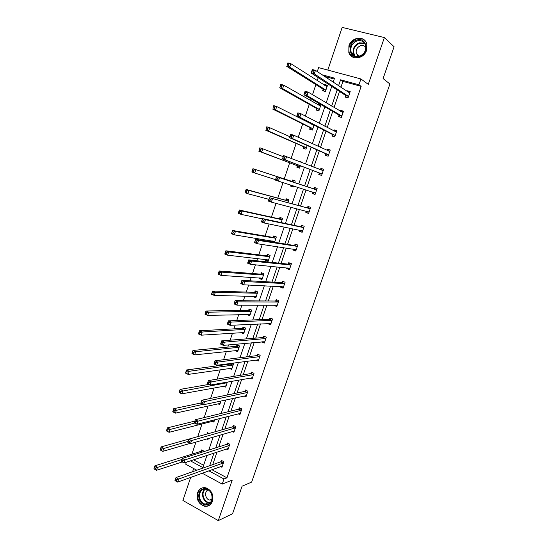<?xml version="1.0" encoding="UTF-8"?>
<svg xmlns="http://www.w3.org/2000/svg" width="548" height="548" viewBox="0 0 548 548"><rect width="100%" height="100%" fill="white"/><g stroke="black" fill="none" stroke-linecap="round" stroke-linejoin="round"><path stroke-width="0.82" d="M366.598 50.286C363.947 59.184 351.179 60.705 348.823 52.533L348.905 45.847C351.501 36.874 364.598 35.325 366.783 43.874L366.598 50.286M212.501 501.201C210.925 505.071 208.233 506.756 204.431 506.249C198.54 504.009 196.232 499.536 197.506 492.823C199.157 488.789 201.979 487.124 205.98 487.843C211.617 490.255 213.789 494.707 212.501 501.201M190.683 477.377L182.909 500.468L218.289 520.6L232.229 480.069L222.221 484.103L202.212 473.205M317.278 71.569L318.6 67.616L360.94 78.967L368.283 84.385L384.381 37.572L394.087 46.751L383.086 78.563L389.909 83.995L251.655 482.103L242.093 486.186L232.564 513.736L218.289 520.6M384.381 37.572L342.171 27.4L327.807 70.082M193.656 468.54L192.588 471.712M196.78 470.239L185.71 464.211L186.389 462.183M318.244 77.611L317.237 80.611M315.888 84.639L312.511 94.701M311.106 98.88L310.552 100.537M309.271 104.36L305.346 116.06M302.688 123.964L298.228 137.267M296.153 143.446L291.159 158.338M289.659 162.811L284.234 178.977M283.015 182.6L277.809 198.116M276.048 203.363L271.424 217.138M269.13 223.988L265.081 236.044M263.883 239.627L263.561 240.586M262.252 244.477L258.779 254.834M257.526 258.56L256.786 260.766M255.423 264.828L252.512 273.514M251.21 277.377L250.059 280.823M248.641 285.042L246.278 292.077M244.935 296.084L243.374 300.742M241.901 305.126L240.093 310.524M238.695 314.675L236.729 320.532M235.208 325.074L233.934 328.869M232.496 333.15L230.133 340.192M228.557 344.898L227.817 347.096M226.338 351.515L223.577 359.728M221.947 364.591L221.741 365.215M220.214 369.763L217.07 379.141M214.124 387.909L210.596 398.423M208.076 405.945L204.164 417.583M202.054 423.871L197.78 436.612M195.944 442.085L191.882 454.196M339.007 115.217L338.527 116.614L341.37 117.45L343.507 111.189L340.657 110.367L340.37 111.217M325.807 153.94L325.334 155.317L328.136 156.207L330.245 150.029L327.437 149.145L327.026 150.351M315.079 194.458L312.305 193.547L315.066 194.492L317.148 188.389L314.381 187.45L313.915 188.813M312.305 193.547L312.771 192.184M302.229 232.099L299.434 231.304L302.16 232.311L304.215 226.283L301.482 225.283L301.023 226.632M299.434 231.304L299.804 230.222M289.536 269.287L286.714 268.609L289.406 269.671L291.44 263.711L288.741 262.663L288.289 263.992M286.714 268.609L286.96 267.897M276.993 306.024L274.151 305.462L276.809 306.572L278.816 300.688L276.158 299.585L275.706 300.9M274.151 305.462L274.274 305.106M264.602 342.322L263.273 341.733L261.739 341.87L264.355 343.034L266.342 337.226L263.718 336.068L263.28 337.369M249.97 378.079L252.059 379.065L254.019 373.318L251.436 372.113L250.998 373.4M238.181 413.809L239.908 414.665L241.846 408.986L239.291 407.733L238.859 409M226.427 449.079L227.9 449.846L229.811 444.236L227.29 442.935L226.865 444.188M211.891 469.698L226.947 477.822L361.153 86.372L342.904 81.399L340.897 87.324M339.493 91.454L334.054 107.47M332.718 111.388L327.252 127.492M325.992 131.191L320.491 147.385M319.306 150.878L313.778 167.154M312.661 170.435L307.12 186.765M306.044 189.93L300.551 206.096M299.42 209.432L294.023 225.31M292.838 228.804L287.536 244.408M286.296 248.059L281.09 263.382M279.795 267.198L274.685 282.241M273.336 286.214L268.321 300.982M266.917 305.113L261.992 319.614M260.54 323.889L255.704 338.13M254.197 342.555L249.456 356.529M247.901 361.105L243.244 374.818M241.634 379.545L237.065 392.998M235.414 397.869L230.927 411.069M229.228 416.083L224.824 429.029M223.077 434.187L218.762 446.88M216.967 452.175L212.734 464.629M220.584 466.554L221.947 467.28L223.851 461.704L221.344 460.375L220.919 461.622M232.297 431.502L233.886 432.304L235.811 426.666L233.277 425.385L232.845 426.645M244.072 396.005L245.963 396.916L247.915 391.21L245.346 389.977L244.908 391.251M255.861 360.043L258.19 361.105L260.163 355.323L257.56 354.145L257.115 355.44M270.781 324.224L267.931 323.724L270.561 324.861L272.562 319.011L269.917 317.881L269.472 319.189M283.248 287.707L280.418 287.09L283.083 288.18L285.104 282.254L282.432 281.179L281.98 282.501M280.418 287.09L280.597 286.556M295.865 250.751L293.057 250.011L295.762 251.046L297.811 245.052L295.091 244.031L294.639 245.367M293.057 250.011L293.358 249.114M308.634 213.336L305.846 212.48L308.593 213.46L310.661 207.397L307.914 206.425L307.449 207.781M305.846 212.48L306.284 211.213M319.265 173.12L318.799 174.49L321.58 175.415L323.676 169.27L320.888 168.359L320.422 169.729L322.238 168.887L320.888 168.359M332.383 134.637L331.91 136.027L334.732 136.89L336.856 130.671L334.027 129.814L333.677 130.849M345.665 95.674L345.185 97.085L348.049 97.887L350.199 91.591L347.329 90.797L347.103 91.461M226.947 477.822L223.968 478.993L222.221 484.103M360.94 78.967L358.947 84.789L340.589 79.803L338.568 85.769M361.153 86.372L358.947 84.789M208.836 470.807L223.968 478.993M337.15 89.927L331.677 106.065M330.341 110.011L324.841 126.232M323.573 129.958L318.039 146.268M316.847 149.789L311.285 166.181M310.168 169.483L304.585 185.93M303.503 189.122L297.982 205.404M296.845 208.761L291.42 224.755M290.228 228.276L284.898 243.983M283.645 247.669L278.411 263.095M277.11 266.938L271.972 282.083M270.616 286.083L265.568 300.955M264.163 305.113L259.204 319.717M257.745 324.026L252.881 338.356M251.368 342.815L246.6 356.885M245.038 361.495L240.353 375.298M238.736 380.052L234.147 393.601M232.482 398.499L227.975 411.788M226.262 416.836L221.844 429.872M220.084 435.057L215.748 447.839M213.939 453.169L209.685 465.704M333.177 82.173L334.54 78.159L322.08 74.768M190.444 460.854L202.849 467.567L206.945 455.457M208.774 450.045L213.165 437.071M214.946 431.803L219.419 418.569M221.152 413.452L225.714 399.958M227.399 394.978L232.051 381.23M233.681 376.401L238.421 362.379M240.003 357.7L244.84 343.411M246.367 338.883L251.292 324.327M252.772 319.95L257.786 305.113M259.218 300.893L264.328 285.782M265.698 281.72L270.904 266.328M272.226 262.43L277.521 246.751M278.788 243.011L284.186 227.05M285.398 223.468L290.892 207.219M292.05 203.808L297.646 187.258M298.742 184.012L304.393 167.298M305.531 163.934L311.168 147.268M312.374 143.692L317.984 127.115M319.265 123.321L324.841 106.826M326.197 102.819L331.746 86.406M334.239 79.035L324.498 76.384M193.581 459.827L203.637 465.252M324.478 85.255L324.717 84.529L327.512 85.303L325.416 91.523L322.628 90.742L323.094 89.351M317.909 104.757L318.203 103.867L320.977 104.668L318.895 110.854L316.127 110.038L316.593 108.662M314.079 125.122L312.415 130.061L309.661 129.218L310.127 127.848M307.195 145.515L305.969 149.152L303.243 148.282L303.702 146.919M298.845 161.331L301.51 162.372M300.366 165.77L299.571 168.126L296.858 167.222L297.311 165.873M292.084 181.381L292.543 180.032L295.242 180.95L294.66 182.676M293.55 185.957L293.207 186.984L290.515 186.06L290.837 185.094M285.768 200.13L286.22 198.787L288.906 199.732L287.906 202.691M279.494 218.762L279.939 217.426L282.604 218.399L281.192 222.577M273.253 237.277L273.699 235.955L276.343 236.955L274.527 242.332M271.76 241.894L272.02 240.942M267.047 255.69L267.493 254.375L270.116 255.395L268.13 261.286L265.513 260.252L265.766 259.492M260.882 273.986L261.321 272.678L263.931 273.733L261.958 279.583L259.355 278.528L259.553 277.932M254.751 292.18L255.19 290.878L257.786 291.954L255.82 297.776L253.238 296.687L253.382 296.256M248.662 310.264L249.093 308.969L251.669 310.072L249.717 315.854L247.244 314.477M242.606 328.238L243.038 326.951L245.593 328.081L243.655 333.828L241.141 332.588M236.585 346.11L237.017 344.829L239.551 345.98L237.626 351.693L235.181 350.576M232.311 363.201L233.551 363.776L231.633 369.455L229.441 368.427M230.598 363.872L230.756 363.406M227.386 382.045L225.673 387.114L223.687 386.155M220.995 400.972L219.748 404.671L217.933 403.773M214.652 419.782L213.864 422.124L212.192 421.275M208.343 438.475L208.007 439.475L206.897 438.893M207.007 433.893L207.425 432.653L209.007 433.475M201.191 451.141L201.609 449.908L204.048 451.203L203.918 451.586M342.904 81.399L340.589 79.803M243.894 333.122L242.696 332.588L241.099 332.691M249.929 315.23L247.148 314.744M256.005 297.228L253.238 296.687M262.115 279.124L259.355 278.528M268.26 260.903L265.513 260.252M273.26 242.127L271.705 241.874M293.214 186.943L290.515 186.06M301.592 162.133L298.9 161.167M327.197 150.433L328.766 149.755L327.437 149.145M334.02 131.027L335.335 130.506L334.027 129.814M340.877 111.518L341.938 111.134L340.657 110.367M320.861 105.024L318.203 103.867M347.768 91.906L348.59 91.639L347.329 90.797M327.362 85.755L324.717 84.529M176.607 479.849L175.538 479.253L175.127 480.473L176.196 481.076L176.607 479.849L178.662 479.041L177.634 482.103L174.963 480.61L175.983 477.555L178.662 479.041L223.42 462.95M222.372 466.033L177.634 482.103L176.196 481.076M175.538 479.253L175.983 477.555L220.563 461.882L221.967 460.704M155.057 469.259L155.461 468.047L154.42 467.465L154.015 468.677L156.509 470.294L153.913 468.841L154.906 465.814L157.509 467.266L156.509 470.294L182.231 461.957M202.26 450.257L200.821 451.388L154.906 465.814L154.42 467.465M182.032 459.45L155.461 468.047M183.025 460.656L181.95 460.067L181.539 461.3L182.614 461.889L183.025 460.656L185.08 459.868L184.046 462.95L181.354 461.485L182.381 458.409L185.08 459.868L229.386 445.49M228.084 448.538L184.046 462.95L182.614 461.889M181.95 460.067L182.381 458.409L226.509 444.428L227.941 443.264M233.921 431.029L234.263 431.201M189.485 441.332L188.402 440.756L187.985 442.003L189.074 442.579L189.485 441.332L191.54 440.571L190.499 443.675L187.786 442.236L188.82 439.14L191.54 440.571L235.38 427.926M234.311 431.043L190.499 443.675L189.074 442.579M188.402 440.756L188.82 439.14L232.489 426.878L233.948 425.728M161.318 450.298L161.722 449.079L160.674 448.504L160.269 449.723L162.77 451.36L160.146 449.935L161.153 446.894L163.77 448.319L162.77 451.36L190.053 443.435M208.103 433.002L206.637 434.126L161.153 446.894L160.674 448.504M188.067 441.393L161.722 449.079M214.227 421.028L213.871 420.843M167.62 431.214L168.031 429.988L166.969 429.427L166.565 430.653L169.065 432.31L166.421 430.913L167.435 427.851L170.072 429.248L169.065 432.31L214.282 420.878M194.848 421.104L167.435 427.851L166.969 429.427M194.698 423.083L168.031 429.988M206.555 504.9C197.821 505.859 195.547 488.994 204.349 488.706C213.104 487.61 215.453 504.701 206.555 504.9M204.733 489.186C197.465 489.35 197.958 502.948 205.281 504.064L206.767 504.167C213.926 504.091 213.699 490.734 206.521 489.343L204.733 489.186M211.802 499.947L209.726 500.077C205.322 499.399 204.027 491.583 208.035 489.939M202.774 487.775C194.869 489.713 196.622 504.776 204.911 505.982L206.712 506.105L209.363 505.345M359.399 56.595C349.131 60.177 346.357 43.011 356.707 40.107C367.002 36.367 369.873 53.759 359.399 56.595M357.022 40.901C352.056 43.189 350.097 46.916 351.145 52.081C352.72 55.718 355.508 57.081 359.515 56.156C364.42 53.971 366.42 50.306 365.516 45.155C363.968 41.347 361.139 39.929 357.022 40.901M363.372 53.67L364.249 52.567M358.803 56.341L356.351 53.594C355.625 49.957 357.008 47.334 360.509 45.737C362.749 45.142 364.53 45.696 365.859 47.423M365.297 41.032C362.927 38.607 360.002 37.894 356.508 38.887C350.336 41.744 347.918 46.375 349.234 52.786L352.638 57.088M357.549 54.567L357.419 55.375M239.784 413.398L240.257 413.637M195.992 421.885L194.896 421.323L194.478 422.577L195.574 423.138L195.992 421.885L198.04 421.145L196.992 424.268L194.259 422.857L195.3 419.741L198.04 421.145L241.408 410.26M240.339 413.398L196.992 424.268L195.574 423.138M194.896 421.323L195.3 419.741L238.503 409.226L239.997 408.075M220.091 403.65L219.597 403.403M173.963 412.007L174.374 410.767L173.305 410.219L172.901 411.459L175.401 413.137L172.743 411.767L173.757 408.685L176.422 410.055L175.401 413.137L220.173 403.417M200.911 402.972L173.757 408.685L173.305 410.219M202.835 404.39L174.374 410.767M245.662 395.663L246.292 395.964M202.534 402.314L201.431 401.759L201.013 403.02L202.116 403.575L202.534 402.314L204.582 401.595L203.534 404.739L200.78 403.355L201.828 400.218L204.582 401.595L247.477 392.484M246.401 395.642L203.534 404.739L202.116 403.575M201.431 401.759L201.828 400.218L244.593 391.457L246.079 390.327M225.988 386.176L225.331 385.854M180.347 392.676L180.758 391.43L179.682 390.895L179.271 392.135L181.778 393.841L179.1 392.498L180.121 389.395L182.806 390.731L181.778 393.841L226.098 385.854M208.774 384.422L180.121 389.395L179.682 390.895M227.153 382.73L180.758 391.43M179.1 392.498L179.271 392.135M251.539 377.805L252.361 378.189M209.124 382.614L208.014 382.072L207.589 383.34L208.706 383.881L209.124 382.614L211.172 381.915L210.11 385.08L207.336 383.73L208.398 380.572L211.172 381.915L253.58 374.606M252.498 377.778L210.11 385.08L208.706 383.881M208.014 382.072L208.398 380.572L250.648 373.599L252.203 372.469M207.589 383.34L207.336 383.73M231.92 368.592L231.064 368.188M186.772 373.215L187.183 371.962L186.101 371.441L185.69 372.688L188.197 374.414L185.498 373.106L186.526 369.982L189.231 371.291L188.197 374.414L232.057 368.188M231.345 363.331L230.242 364.064L186.526 369.982L186.101 371.441M233.119 365.05L189.231 371.291L187.183 371.962M185.498 373.106L185.69 372.688M257.416 359.83L258.464 360.31M215.761 362.776L214.638 362.249L214.213 363.523L215.33 364.05L215.761 362.776L217.803 362.105L216.734 365.29L213.939 363.968L215.008 360.79L217.803 362.105L259.725 356.618M258.629 359.81L216.734 365.29L215.33 364.05M214.638 362.249L215.008 360.79L256.772 355.625L258.361 354.508M214.213 363.523L213.939 363.968M237.887 350.912L236.791 350.405M193.239 353.631L193.656 352.371L192.567 351.857L192.149 353.118L194.656 354.864L191.937 353.583L192.978 350.439L195.698 351.72L194.656 354.864L238.058 350.419M237.859 345.213L236.229 346.288L192.978 350.439L192.567 351.857M239.12 347.261L195.698 351.72L193.656 352.371M191.937 353.583L192.149 353.118M222.433 342.815L221.31 342.301L220.878 343.582L222.009 344.096L222.433 342.815L224.475 342.164L223.406 345.37L220.591 344.082L221.659 340.877L224.475 342.164L265.896 338.527M264.8 341.74L223.406 345.37L222.009 344.096M221.31 342.301L221.659 340.877L262.937 337.541L264.568 336.438M220.878 343.582L220.591 344.082M199.746 333.917L200.164 332.65L199.068 332.15L198.65 333.417L201.157 335.184L198.424 333.938L199.465 330.773L202.205 332.019L201.157 335.184L244.086 332.54M243.922 327.341L242.257 328.403L199.465 330.773L199.068 332.15M245.161 329.369L202.205 332.019L200.164 332.65M198.424 333.938L198.65 333.417M229.16 322.717L228.023 322.21L227.591 323.505L228.721 324.005L229.16 322.717L231.194 322.087L230.119 325.313L227.283 324.06L228.358 320.833L231.194 322.087L272.116 320.32M271.007 323.553L230.119 325.313L228.721 324.005M228.023 322.21L228.358 320.833L269.137 319.354L270.808 318.265M227.591 323.505L227.283 324.06M206.295 314.079L206.719 312.798L205.616 312.312L205.192 313.586L207.706 315.381L204.945 314.162L206 310.976L208.761 312.196L207.706 315.381L250.155 314.559M250.032 309.367L248.313 310.415L206 310.976L205.616 312.312M251.231 311.367L208.761 312.196L206.719 312.798M204.945 314.162L205.192 313.586M235.921 302.482L234.777 301.996L234.345 303.291L235.489 303.784L235.921 302.482L237.962 301.88L236.873 305.126L234.017 303.9L235.099 300.66L237.962 301.88L278.363 302.01M277.254 305.257L236.873 305.126L235.489 303.784M234.777 301.996L235.099 300.66L275.377 301.051L277.096 299.975M275.651 305.462L275.363 305.106M234.345 303.291L234.017 303.9M254.423 296.283L254.793 296.721M212.891 294.105L213.316 292.817L212.206 292.344L211.781 293.625L214.295 295.447L211.514 294.255L212.576 291.05L215.357 292.235L214.295 295.447L256.259 296.475M256.176 291.289L254.409 292.324L212.576 291.05L212.206 292.344M257.341 293.255L215.357 292.235L213.316 292.817M211.514 294.255L211.781 293.625M242.737 282.117L241.579 281.638L241.141 282.946L242.298 283.426L242.737 282.117L244.771 281.535L243.675 284.809L240.798 283.611L241.887 280.35L244.771 281.535L284.652 283.583M283.535 286.851L243.675 284.809L242.298 283.426M241.579 281.638L241.887 280.35L281.651 282.645L283.419 281.576M281.891 287.159L281.48 286.597M241.141 282.946L240.798 283.611M260.396 277.987L260.889 278.624M219.529 274L219.96 272.705L218.837 272.24L218.412 273.534L220.926 275.377L218.125 274.219L219.193 270.993L221.995 272.151L220.926 275.377L262.396 278.274M262.362 273.096L260.54 274.123L219.193 270.993L218.837 272.24M263.492 275.041L221.995 272.151L219.96 272.705M218.125 274.219L218.412 273.534M249.593 261.608L248.429 261.149L247.991 262.465L249.148 262.93L249.593 261.608L251.628 261.06L250.525 264.348L247.621 263.191L248.724 259.903L251.628 261.06L290.981 265.047M289.858 268.335L250.525 264.348L249.148 262.93M248.429 261.149L248.724 259.903L287.96 264.122L289.789 263.067M288.173 268.746L287.632 267.958M247.991 262.465L247.621 263.191M266.41 259.567L267.034 260.423M226.214 253.765L226.639 252.457L225.509 252.012L225.084 253.313L227.605 255.176L224.783 254.046L225.851 250.799L228.674 251.922L227.605 255.176L268.575 259.971M268.595 254.799L266.712 255.806L225.851 250.799L225.509 252.012M269.678 256.717L228.674 251.922L226.639 252.457M224.783 254.046L225.084 253.313M256.491 240.969L255.32 240.517L254.882 241.846L256.053 242.298L256.491 240.969L258.526 240.442L257.416 243.75L254.491 242.627L255.601 239.318L258.526 240.442L297.352 246.395M296.221 249.71L257.416 243.75L256.053 242.298M255.32 240.517L255.601 239.318L294.317 245.483L296.208 244.449M294.488 250.224L293.831 249.189M254.882 241.846L254.491 242.627M272.466 241.01L273.205 242.113M232.941 233.386L233.373 232.078L232.236 231.64L231.804 232.948L234.325 234.839L231.482 233.743L232.558 230.475L235.407 231.571L234.325 234.839L274.788 241.552M274.863 236.394L272.918 237.387L232.558 230.475L232.236 231.64M275.897 238.277L235.407 231.571L233.373 232.078M231.482 233.743L231.804 232.948M263.444 220.186L262.266 219.748L261.821 221.084L262.999 221.522L263.444 220.186L265.472 219.68L264.355 223.015L261.41 221.926L262.526 218.59L265.472 219.68L303.756 227.632M302.619 230.961L264.355 223.015L262.999 221.522M262.266 219.748L262.526 218.59L300.708 226.735L302.667 225.721M300.852 231.592L300.078 230.276M261.821 221.084L261.41 221.926M239.709 212.884L240.147 211.562L238.996 211.138L238.565 212.453L239.709 212.884L241.086 214.371L238.222 213.302L239.312 210.014L242.175 211.076L241.086 214.371L262.424 218.899M281.186 217.878L279.165 218.858L239.312 210.014L238.996 211.138M282.151 219.734L242.175 211.076L240.147 211.562M238.222 213.302L238.565 212.453M270.445 199.26L269.253 198.835L268.801 200.184L269.993 200.609L270.445 199.26L272.472 198.78L271.342 202.144L268.376 201.082L269.5 197.725L310.202 208.754M309.058 212.103L271.342 202.144L269.993 200.609M269.253 198.835L269.5 197.725L307.133 207.87L309.182 206.87M307.243 212.843L306.366 211.233M268.801 200.184L268.376 201.082M246.525 192.238L246.963 190.91L245.812 190.499L245.374 191.821L246.525 192.238L247.901 193.759L245.018 192.732L246.107 189.423L248.991 190.444L247.901 193.759L268.958 199.342M287.549 199.253L285.446 200.212L246.107 189.423L245.812 190.499M288.454 201.075L248.991 190.444L246.963 190.91M245.018 192.732L245.374 191.821M277.487 178.196L276.288 177.785L275.836 179.141L277.035 179.552L277.487 178.196L279.514 177.744L278.377 181.128L275.391 180.1L276.521 176.723L316.682 189.759M276.288 177.785L276.521 176.723L316.559 189.82L313.819 188.861L315.737 187.909M315.532 193.129L278.377 181.128L277.035 179.552M313.682 193.978L312.696 192.053M275.836 179.141L275.391 180.1M291.248 185.217L291.954 186.512M253.388 171.449L253.834 170.113L252.669 169.716L252.224 171.051L253.388 171.449L254.751 173.017L251.847 172.017L252.95 168.688L255.854 169.681L254.751 173.017L275.534 179.662M293.968 180.518L291.762 181.45L252.95 168.688L252.669 169.716M294.783 182.299L255.854 169.681L253.834 170.113M251.847 172.017L252.224 171.051M322.238 168.887L323.649 169.353M320.121 174.928L319.066 172.86L282.453 158.975L283.583 155.57L323.21 170.647M284.583 156.981L286.604 156.557L285.46 159.961L282.453 158.975L282.919 157.954L284.124 158.351L284.583 156.981L283.371 156.591L282.919 157.954M322.053 174.038L285.46 159.961L284.124 158.351M283.583 155.57L283.371 156.591M283.22 156.666L262.766 148.768L261.656 152.132L258.731 151.166L297.098 165.612L298.242 167.681M259.122 150.138L259.834 147.816L262.766 148.768L260.745 149.179L259.567 148.796L259.122 150.138L260.3 150.529L260.745 149.179M260.3 150.529L261.656 152.132L300.023 166.763M259.567 148.796L259.834 147.816M328.766 149.755L330.191 150.207M326.587 155.714L325.608 153.666L289.556 137.699L290.7 134.281L293.742 135.233L329.773 151.412M329.677 151.454L328.937 151.221L329.677 151.454M291.721 135.63L293.742 135.233L292.598 138.658L289.556 137.699L290.05 136.616L291.262 137L291.721 135.63L290.502 135.246L290.05 136.616M328.608 154.831L292.598 138.658L291.262 137M290.7 134.281L290.502 135.246M289.892 136.712L269.726 127.718L268.602 131.102L265.657 130.177L303.489 146.645L304.551 148.7M266.075 129.088L266.766 126.8L269.726 127.718L267.705 128.102L266.52 127.732L266.075 129.088L267.253 129.458L267.705 128.102M267.253 129.458L268.602 131.102L306.435 147.782M266.52 127.732L266.766 126.8M335.335 130.506L336.767 130.938M333.102 136.39L332.191 134.349L296.715 116.286L297.865 112.84L300.934 113.751L336.383 132.061M298.913 114.128L300.934 113.751L299.777 117.204L296.715 116.286L297.221 115.142L298.454 115.512L298.913 114.128L297.687 113.758L297.221 115.142M335.205 135.5L299.777 117.204L298.454 115.512M297.865 112.84L297.687 113.758M314.025 125.293L276.726 106.531L275.603 109.936L272.63 109.045L309.921 127.554L310.915 129.602M273.068 107.894L273.753 105.641L276.726 106.531L274.706 106.887L273.514 106.531L273.068 107.894L274.253 108.251L274.706 106.887M312.141 124.136L311.696 124.3M274.253 108.251L275.603 109.936L312.874 128.684M273.514 106.531L273.753 105.641M341.938 111.134L343.384 111.552M339.664 116.95L338.815 114.916L303.921 94.722L305.078 91.249L308.168 92.126L343.027 112.593M306.154 92.475L308.168 92.126L307.003 95.605L303.921 94.722L304.455 93.509L305.688 93.866L306.154 92.475L304.921 92.119L304.455 93.509M341.849 116.053L307.003 95.605L305.688 93.866M305.078 91.249L304.921 92.119M320.512 106.052L283.775 85.193L282.645 88.625L279.651 87.762L316.388 108.353L317.319 110.388M280.103 86.557L280.781 84.344L283.775 85.193L280.562 85.18L280.103 86.557L281.309 86.899L281.761 85.522M319.559 104.647L318.395 105.031M281.309 86.899L282.645 88.625L319.361 109.47M280.562 85.18L280.781 84.344M348.59 91.639L350.042 92.043M346.274 97.386L345.48 95.359L311.175 73.007L312.346 69.514L315.456 70.356L349.713 93.002M313.449 70.671L315.456 70.356L314.285 73.857L311.175 73.007L311.73 71.733L312.976 72.076L313.449 70.671L312.202 70.336L311.73 71.733M348.528 96.482L314.285 73.857L312.976 72.076M312.346 69.514L312.202 70.336M327.046 86.7L290.878 63.712L289.734 67.164L286.72 66.342L322.902 89.029L323.765 91.064M287.193 65.068L287.858 62.897L290.878 63.712L287.652 63.691L287.193 65.068L288.406 65.397L288.865 64.013M326.053 85.392L325.122 85.666M288.406 65.397L289.734 67.164L325.882 90.132M287.652 63.691L287.858 62.897M223.063 463.211L220.563 461.882M223.31 463.046L220.81 461.717M201.075 451.237L202.548 452.018M200.821 451.388L202.212 452.127M229.023 445.736L226.509 444.428M229.276 445.586L226.756 444.277M235.024 428.159L232.489 426.878L235.024 428.159M235.27 428.015L232.736 426.734M209.959 502.817L208.391 502.728C202.835 501.886 200.39 492.501 204.836 489.179M205.37 489.172C200.363 492.693 204.096 503.208 210.131 502.454L210.357 502.434M354.501 55.889L353.426 53.903C352.385 48.772 354.33 45.073 359.262 42.812L364.53 43.169M364.906 43.751L359.515 43.237C353.618 46.436 352.159 50.738 355.131 56.143M241.058 410.479L238.503 409.226L241.079 410.479M241.305 410.349L238.75 409.089M247.127 392.697L244.559 391.464M247.374 392.574L244.805 391.341M225.961 382.299L227.043 382.812M225.598 382.36L226.797 382.936M253.238 374.805L250.648 373.599M253.477 374.688L250.888 373.483M230.489 363.947L233.01 365.126M230.242 364.064L232.763 365.242M259.382 356.81L256.772 355.625M259.615 356.7L257.012 355.515M236.476 346.185L239.017 347.336M236.229 346.288L238.77 347.439M265.561 338.705L262.937 337.541M265.794 338.602L263.17 337.445M242.497 328.307L245.052 329.437M242.257 328.403L244.812 329.533M271.781 320.484L269.137 319.354M272.007 320.395L269.369 319.258M248.552 310.332L251.128 311.435M248.313 310.415L250.888 311.524M278.035 302.16L275.377 301.051M278.261 302.078L275.603 300.968M254.649 292.248L257.238 293.324M254.409 292.324L257.005 293.399M284.33 283.72L281.651 282.645M284.556 283.652L281.877 282.569M260.779 274.055L263.389 275.103M260.54 274.123L263.15 275.171M290.659 265.177L287.96 264.122M290.885 265.109L288.186 264.054M266.945 255.752L269.568 256.779M266.712 255.806L269.342 256.834M296.167 249.628L295.776 249.477M297.03 246.511L294.317 245.483M297.249 246.456L294.536 245.429M273.151 237.339L275.795 238.339M272.918 237.387L275.562 238.387M274.322 241.312L274.733 241.469M302.565 230.879L302.003 230.667M303.434 227.735L300.708 226.735M303.654 227.687L300.927 226.687M279.391 218.81L282.056 219.789M279.165 218.858L281.823 219.83M309.004 212.014L308.01 211.658M309.887 208.843L307.133 207.87M310.1 208.809L307.353 207.836M285.672 200.178L288.351 201.123M285.446 200.212L288.125 201.157M315.484 193.033L312.716 192.088M316.374 189.834L313.607 188.889M291.988 181.429L294.687 182.347M291.762 181.45L294.461 182.368M322.005 173.942L319.217 173.017M321.854 173.785L319.066 172.86M297.098 165.612L299.818 166.51M297.263 165.77L299.975 166.667M328.56 154.728L325.759 153.837M328.416 154.557L325.608 153.666M303.489 146.645L306.222 147.508M303.654 146.809L306.38 147.679M335.164 135.39L332.341 134.527M335.02 135.212L332.191 134.349M336.287 132.102L335.801 131.958M313.415 125.17L313.922 125.328M309.921 127.554L312.675 128.396M310.079 127.739L312.826 128.575M341.801 115.936L338.959 115.107M341.664 115.744L338.815 114.916M342.932 112.628L342.575 112.525M320.039 105.976L320.416 106.086M316.388 108.353L319.162 109.162M316.545 108.545L319.313 109.353M348.487 96.359L345.624 95.558M348.35 96.16L345.48 95.359M322.902 89.029L325.69 89.817M323.053 89.235L325.841 90.016M204.431 506.249L205.007 506.003M209.726 500.077L212.028 499.098M209.987 502.797L208.391 502.728L205.281 504.064M356.351 53.594L359.515 56.156M354.57 55.923L353.426 53.903L351.145 52.081M247.162 392.69L244.593 391.457M225.632 382.353L226.831 382.929M253.286 374.798L250.696 373.585M230.29 364.05L232.811 365.228M259.444 356.796L256.834 355.611M236.298 346.274L238.832 347.425M265.636 338.685L263.013 337.527M242.332 328.389L244.894 329.519M271.87 320.47L269.232 319.333M248.408 310.401L250.984 311.504M278.137 302.14L275.48 301.037M254.519 292.31L257.115 293.386M284.446 283.706L281.768 282.624M260.67 274.103L263.273 275.158M290.789 265.157L288.097 264.102M266.849 255.793L269.479 256.82M297.174 246.49L294.461 245.463M273.068 237.373L275.713 238.373M303.599 227.715L300.866 226.714M279.329 218.837L281.994 219.816M310.058 208.829L307.305 207.856M285.624 200.198L288.303 201.143M291.954 181.443L294.653 182.361"/></g></svg>
